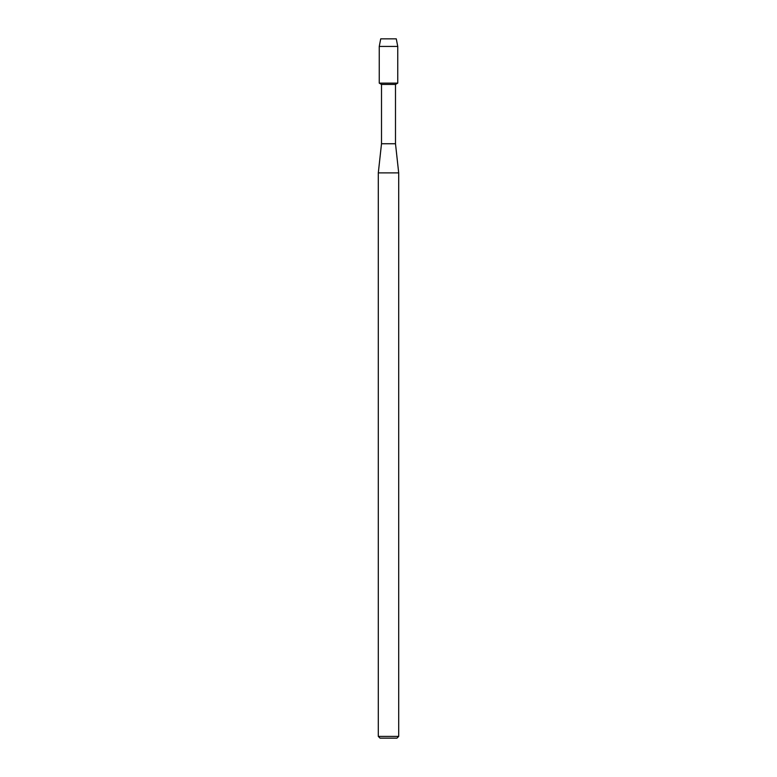 <?xml version="1.0" encoding="UTF-8"?>
<svg xmlns="http://www.w3.org/2000/svg" width="777" height="777" viewBox="0 0 777 777"><rect width="100%" height="100%" fill="white"/><g stroke="black" fill="none" stroke-linecap="round" stroke-linejoin="round"><path stroke-width="1.17" d="M396.28 38.85L380.72 38.85L396.28 38.85L397.746 46.426L397.746 83.139L388.5 83.139L397.746 83.139L395.493 84.44L395.493 143.745L398.698 172.882L398.698 736.402L378.302 736.402L380.05 738.15L396.95 738.15L398.698 736.402M395.493 143.745L381.507 143.745L381.507 84.44L395.493 84.44M381.507 143.745L378.302 172.882L398.698 172.882M380.72 38.85L379.254 46.426L379.254 83.139L388.5 83.139L379.254 83.139L381.507 84.44M379.254 46.426L397.746 46.426M378.302 172.882L378.302 736.402"/></g></svg>
